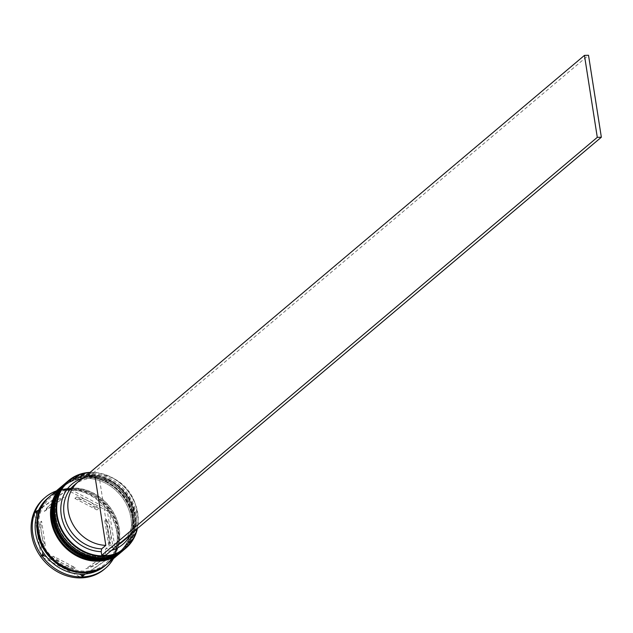 <?xml version="1.0" encoding="UTF-8"?>
<svg xmlns="http://www.w3.org/2000/svg" width="633" height="633" viewBox="0 0 633 633"><rect width="100%" height="100%" fill="white"/><g stroke="black" fill="none" stroke-linecap="round" stroke-linejoin="round"><path stroke-width="0.47" stroke-dasharray="3.17 2.37" d="M137.037 528.848A43.851 38.281 49.9 0 0 137.527 513.118A43.851 38.281 49.9 0 0 89.68 472.701M90.052 472.384A44.294 38.66 -130.1 0 1 137.772 513.244A44.294 38.66 -130.1 0 1 137.401 528.531M55.87 517.177A42.965 37.505 -130.1 0 1 67.525 483.224A42.965 37.505 -130.1 0 1 107.792 479.418A42.965 37.505 -130.1 0 1 134.576 514.953A42.965 37.505 -130.1 0 1 122.921 548.906A42.965 37.505 -130.1 0 1 82.646 552.712A42.965 37.505 -130.1 0 1 55.87 517.177A42.965 37.505 49.9 0 0 101.604 556.834A42.965 37.505 49.9 0 0 134.576 514.953A42.965 37.505 49.9 0 0 88.842 475.296A42.965 37.505 49.9 0 0 55.87 517.177M124.274 549.507A44.294 38.66 49.9 0 0 136.285 514.502A44.294 38.66 49.9 0 0 108.678 477.868A44.294 38.66 49.9 0 0 67.161 481.792M53.394 519.266A42.965 37.505 -130.1 0 1 65.049 485.313A42.965 37.505 -130.1 0 1 105.315 481.515A42.965 37.505 -130.1 0 1 132.091 517.042A42.965 37.505 -130.1 0 1 120.444 550.995A42.965 37.505 -130.1 0 1 80.169 554.801A42.965 37.505 -130.1 0 1 53.394 519.266A42.965 37.505 49.9 0 0 99.128 558.923A42.965 37.505 49.9 0 0 132.091 517.042A42.965 37.505 49.9 0 0 86.357 477.385A42.965 37.505 49.9 0 0 53.394 519.266M121.797 551.596A44.294 38.66 49.9 0 0 133.808 516.591A44.294 38.66 49.9 0 0 106.202 479.956A44.294 38.66 49.9 0 0 64.685 483.881M68.736 488.953L67.794 489.562A45.18 39.436 49.9 0 1 70.58 489.483L68.736 488.953L67.407 490.084L107.333 510.886L114.177 554.563L81.087 577.438L41.153 556.629L34.317 512.952L35.717 511.986M109.248 511.163L107.468 508.703A45.18 39.436 49.9 0 1 109.248 511.163L115.562 551.509A45.18 39.436 49.9 0 1 114.565 554.041L115.507 553.44L115.562 551.509M47.673 498.226A44.294 38.66 -130.1 0 1 89.19 494.31A44.294 38.66 -130.1 0 1 116.796 530.945A44.294 38.66 -130.1 0 1 104.785 565.942M56.305 490.947A46.51 40.599 -130.1 0 1 117.999 531.578A46.51 40.599 -130.1 0 1 113.418 558.662M54.715 518.15A42.965 37.505 -130.1 0 1 66.37 484.198A42.965 37.505 -130.1 0 1 106.637 480.4A42.965 37.505 -130.1 0 1 133.413 515.927A42.965 37.505 -130.1 0 1 121.765 549.879A42.965 37.505 -130.1 0 1 81.491 553.685A42.965 37.505 -130.1 0 1 54.715 518.15A42.965 37.505 -130.1 0 1 87.678 476.269A42.965 37.505 -130.1 0 1 133.413 515.927A42.965 37.505 -130.1 0 1 100.449 557.808A42.965 37.505 -130.1 0 1 54.715 518.15M65.761 482.979A44.294 38.66 -130.1 0 1 107.191 479.339A44.294 38.66 -130.1 0 1 134.631 515.895A44.294 38.66 -130.1 0 1 122.865 550.686M52.238 520.239A42.965 37.505 -130.1 0 1 63.886 486.286A42.965 37.505 -130.1 0 1 104.16 482.488A42.965 37.505 -130.1 0 1 130.936 518.016A42.965 37.505 -130.1 0 1 119.289 551.976A42.965 37.505 -130.1 0 1 79.014 555.774A42.965 37.505 -130.1 0 1 52.238 520.239A42.965 37.505 -130.1 0 1 85.202 478.366A42.965 37.505 -130.1 0 1 130.936 518.016A42.965 37.505 -130.1 0 1 97.973 559.896A42.965 37.505 -130.1 0 1 52.238 520.239M63.284 485.068A44.294 38.66 -130.1 0 1 104.714 481.428A44.294 38.66 -130.1 0 1 132.155 517.984A44.294 38.66 -130.1 0 1 120.389 552.775M50.149 496.137A44.294 38.66 -130.1 0 1 91.666 492.221A44.294 38.66 -130.1 0 1 119.273 528.848A44.294 38.66 -130.1 0 1 107.262 563.853M49.738 496.494A44.294 38.66 -130.1 0 1 91.112 493.044A44.294 38.66 -130.1 0 1 118.442 529.544A44.294 38.66 -130.1 0 1 106.842 564.201M44.263 498.211A46.51 40.599 -130.1 0 1 87.852 494.096A46.51 40.599 -130.1 0 1 116.844 532.559A46.51 40.599 -130.1 0 1 104.231 569.312M106.463 519.376L104.809 520.769A37.648 32.861 -130.1 0 1 108.726 532.788A37.648 32.861 -130.1 0 1 108.591 544.91L110.237 543.518L106.463 519.376A37.648 32.861 -130.1 0 1 110.379 531.388A37.648 32.861 -130.1 0 1 110.237 543.518M84.007 477.915A39.42 34.411 -130.1 0 1 89.49 476.965L90.646 478.374L94.776 474.892M89.324 475.881L89.49 476.965M130.604 534.268A39.42 34.411 -130.1 0 0 127.091 496.683A39.42 34.411 -130.1 0 0 93.549 476.847L92.98 473.223L88.929 473.334M111.487 550.394A39.42 34.411 -130.1 0 1 105.244 551.541L105.814 555.173M74.211 485.115A37.205 32.481 -130.1 0 1 90.646 478.374M45.964 510.024L44.31 511.417A37.648 32.861 -130.1 0 1 49.975 504.976A37.648 32.861 -130.1 0 1 62.604 498.78L45.964 510.024A37.648 32.861 -130.1 0 1 51.621 503.583A37.648 32.861 -130.1 0 1 64.257 497.388M45.331 545.353L43.685 546.746A37.648 32.861 -130.1 0 1 39.903 522.605L41.556 521.212L45.331 545.353A37.648 32.861 -130.1 0 1 41.556 521.212M75.264 567.69L73.618 569.083A37.648 32.861 -130.1 0 1 51.542 557.586L53.196 556.193L75.264 567.69A37.648 32.861 -130.1 0 1 53.196 556.193M105.83 554.706L104.176 556.098A37.648 32.861 -130.1 0 1 98.519 562.539A37.648 32.861 -130.1 0 1 85.882 568.743L105.83 554.706A37.648 32.861 -130.1 0 1 100.172 561.147A37.648 32.861 -130.1 0 1 87.536 567.35M44.31 511.417L62.604 498.78M43.685 546.746L39.903 522.605M73.618 569.083L51.542 557.586M104.176 556.098L85.882 568.743M104.809 520.769L108.591 544.91M37.07 511.045L67.407 490.084M37.228 510.689L67.794 489.562M35.646 511.828L34.317 512.952M42.546 553.574L36.231 513.221M42.49 555.505L41.153 556.629M81.214 575.247L44.326 556.027M82.417 576.307L81.087 577.438M114.565 554.041L83.999 575.168M115.507 553.44L114.177 554.563M108.67 509.763L107.333 510.886M70.58 489.483L107.468 508.703M76.53 497.04A37.648 32.861 -130.1 0 1 98.598 508.536L76.53 497.04L74.876 498.432A37.648 32.861 -130.1 0 1 96.952 509.929L98.598 508.536M74.876 498.432L96.952 509.929M93.549 476.847L94.705 478.255A37.205 32.481 -130.1 0 1 129.504 503.085A37.205 32.481 -130.1 0 1 122.185 541.998M117.896 544.981A37.205 32.481 -130.1 0 1 105.743 548.74L105.244 551.541M94.705 478.255L98.835 474.774A37.205 32.481 -130.1 0 1 132.368 496.921A37.205 32.481 -130.1 0 1 129.979 534.798M122.027 541.5A37.205 32.481 -130.1 0 1 109.873 545.258L105.743 548.74M98.835 474.774L109.873 545.258M92.98 473.223L588.516 55.277M66.671 482.211A44.294 38.66 -130.1 0 1 108.014 478.865A44.294 38.66 -130.1 0 1 135.296 515.341A44.294 38.66 -130.1 0 1 123.775 549.919M123.198 550.409A44.294 38.66 49.9 0 0 135.13 515.476A44.294 38.66 49.9 0 0 107.578 478.872A44.294 38.66 49.9 0 0 66.085 482.694M64.194 484.3A44.294 38.66 -130.1 0 1 105.537 480.953A44.294 38.66 -130.1 0 1 132.819 517.43A44.294 38.66 -130.1 0 1 121.299 552.008M120.721 552.498A44.294 38.66 49.9 0 0 132.653 517.565A44.294 38.66 49.9 0 0 105.102 480.961A44.294 38.66 49.9 0 0 63.609 484.783M44.99 501.573A44.073 38.471 -130.1 0 1 87.512 491.714A44.073 38.471 -130.1 0 1 118.244 529.552A44.073 38.471 -130.1 0 1 101.043 568.023M38.344 531.134A44.073 38.471 49.9 0 0 85.257 571.813A44.073 38.471 49.9 0 0 119.067 528.856A44.073 38.471 49.9 0 0 72.154 488.178A44.073 38.471 49.9 0 0 38.344 531.134M123.285 550.338C133.262 541.389 137.298 529.663 135.391 515.167C131.822 482.56 88.185 461.916 66.172 482.623M120.808 552.435C130.786 543.478 134.821 531.752 132.914 517.256C129.346 484.649 85.708 464.013 63.696 484.712M117.564 529.378C114.098 497.633 71.553 477.591 50.593 497.506C41.05 506.028 37.197 517.303 39.024 531.316C42.482 563.061 85.036 583.104 105.988 563.188C115.53 554.658 119.392 543.391 117.564 529.378M67.525 483.224L66.37 484.198M65.049 485.313L63.886 486.286M49.975 504.976L51.621 503.583M98.519 562.539L100.172 561.147M120.444 550.995L119.289 551.976M122.921 548.906L121.765 549.879"/><path stroke-width="0.95" d="M89.68 472.701A43.851 38.281 49.9 0 0 57.207 515.389A43.851 38.281 49.9 0 0 96.074 555.307A43.851 38.281 49.9 0 0 137.037 528.848M137.401 528.531A44.294 38.66 -130.1 0 1 125.761 548.249A44.294 38.66 -130.1 0 1 84.244 552.174A44.294 38.66 -130.1 0 1 56.638 515.539A44.294 38.66 -130.1 0 1 68.649 480.534A44.294 38.66 -130.1 0 1 90.052 472.384M68.649 480.534L67.161 481.792A44.294 38.66 49.9 0 0 55.15 516.797A44.294 38.66 49.9 0 0 82.757 553.424A44.294 38.66 49.9 0 0 124.274 549.507L125.761 548.249M65.508 483.185L64.685 483.881A44.294 38.66 49.9 0 0 52.674 518.886A44.294 38.66 49.9 0 0 80.28 555.513A44.294 38.66 49.9 0 0 121.797 551.596L122.62 550.9A44.294 38.66 -130.1 0 1 81.103 554.817A44.294 38.66 -130.1 0 1 53.496 518.19A44.294 38.66 -130.1 0 1 65.508 483.185A44.294 38.66 -130.1 0 1 65.761 482.979M37.228 510.689L35.646 511.828L36.231 513.221A45.18 39.436 49.9 0 1 37.228 510.689M106.842 564.201A44.294 38.66 -130.1 0 1 106.439 564.549L104.785 565.942A44.294 38.66 -130.1 0 1 63.268 569.866A44.294 38.66 -130.1 0 1 35.662 533.231A44.294 38.66 -130.1 0 1 47.673 498.226L49.327 496.834A44.294 38.66 -130.1 0 1 49.738 496.494M113.418 558.662A46.51 40.599 -130.1 0 1 105.387 568.331A46.51 40.599 -130.1 0 1 61.789 572.446A46.51 40.599 -130.1 0 1 32.805 533.983A46.51 40.599 -130.1 0 1 45.418 497.229A46.51 40.599 -130.1 0 1 56.305 490.947M120.389 552.775A44.294 38.66 -130.1 0 1 120.143 552.989A44.294 38.66 -130.1 0 1 78.627 556.905A44.294 38.66 -130.1 0 1 51.02 520.279A44.294 38.66 -130.1 0 1 63.031 485.274A44.294 38.66 -130.1 0 1 63.284 485.068M120.143 552.989L107.262 563.853A44.294 38.66 -130.1 0 1 65.745 567.777A44.294 38.66 -130.1 0 1 38.138 531.142A44.294 38.66 -130.1 0 1 50.149 496.137L63.031 485.274M106.439 564.549A44.294 38.66 -130.1 0 1 64.914 568.474A44.294 38.66 -130.1 0 1 37.315 531.839A44.294 38.66 -130.1 0 1 49.327 496.834M105.387 568.331L104.231 569.312A46.51 40.599 -130.1 0 1 60.633 573.427A46.51 40.599 -130.1 0 1 31.65 534.964A46.51 40.599 -130.1 0 1 44.263 498.211L45.418 497.229M105.814 545.377A37.205 32.481 -130.1 0 1 68.253 511.037A37.205 32.481 -130.1 0 1 78.342 481.634A37.205 32.481 -130.1 0 1 94.776 474.892L105.814 545.377L101.684 548.858A37.205 32.481 -130.1 0 1 64.123 514.518A37.205 32.481 -130.1 0 1 74.211 485.115L78.342 481.634M101.684 548.858L101.193 551.66A39.42 34.411 -130.1 0 1 61.266 515.278A39.42 34.411 -130.1 0 1 84.007 477.915M597.291 137.345L601.35 137.226L105.814 555.173L101.755 555.291L597.291 137.345L584.457 55.388L88.929 473.334L89.324 475.881M130.604 534.268A39.42 34.411 -130.1 0 1 111.487 550.394M101.193 551.66L101.755 555.291M35.717 511.986L37.07 511.045M42.546 553.574L42.49 555.505L44.326 556.027A45.18 39.436 49.9 0 1 42.546 553.574M81.214 575.247L82.417 576.307L83.999 575.168A45.18 39.436 49.9 0 1 81.214 575.247M129.979 534.798A37.205 32.481 -130.1 0 1 126.315 538.517L122.185 541.998A37.205 32.481 -130.1 0 1 117.896 544.981M126.315 538.517A37.205 32.481 -130.1 0 1 122.027 541.5M601.35 137.226L588.516 55.277L584.457 55.388M66.085 482.694A44.294 38.66 49.9 0 0 66.006 482.765C56.028 491.722 51.993 503.441 53.9 517.936C57.468 550.552 101.106 571.188 123.118 550.481L123.775 549.919A44.294 38.66 -130.1 0 1 123.285 550.338A44.294 38.66 -130.1 0 1 81.768 554.263A44.294 38.66 -130.1 0 1 54.161 517.628A44.294 38.66 -130.1 0 1 66.172 482.623A44.294 38.66 -130.1 0 1 66.671 482.211L66.006 482.765A44.294 38.66 49.9 0 0 53.995 517.77A44.294 38.66 49.9 0 0 81.602 554.397A44.294 38.66 49.9 0 0 123.118 550.481A44.294 38.66 49.9 0 0 123.198 550.409M63.609 484.783A44.294 38.66 49.9 0 0 63.529 484.854C53.552 493.811 49.516 505.538 51.423 520.033C54.992 552.641 98.629 573.276 120.642 552.569L121.299 552.008A44.294 38.66 -130.1 0 1 120.808 552.435A44.294 38.66 -130.1 0 1 79.291 556.352A44.294 38.66 -130.1 0 1 51.684 519.717A44.294 38.66 -130.1 0 1 63.696 484.712A44.294 38.66 -130.1 0 1 64.194 484.3L63.529 484.854A44.294 38.66 49.9 0 0 51.518 519.859A44.294 38.66 49.9 0 0 79.125 556.486A44.294 38.66 49.9 0 0 120.642 552.569A44.294 38.66 49.9 0 0 120.721 552.498M101.043 568.023A44.073 38.471 -130.1 0 1 37.513 531.831A44.073 38.471 -130.1 0 1 44.99 501.573"/></g></svg>
